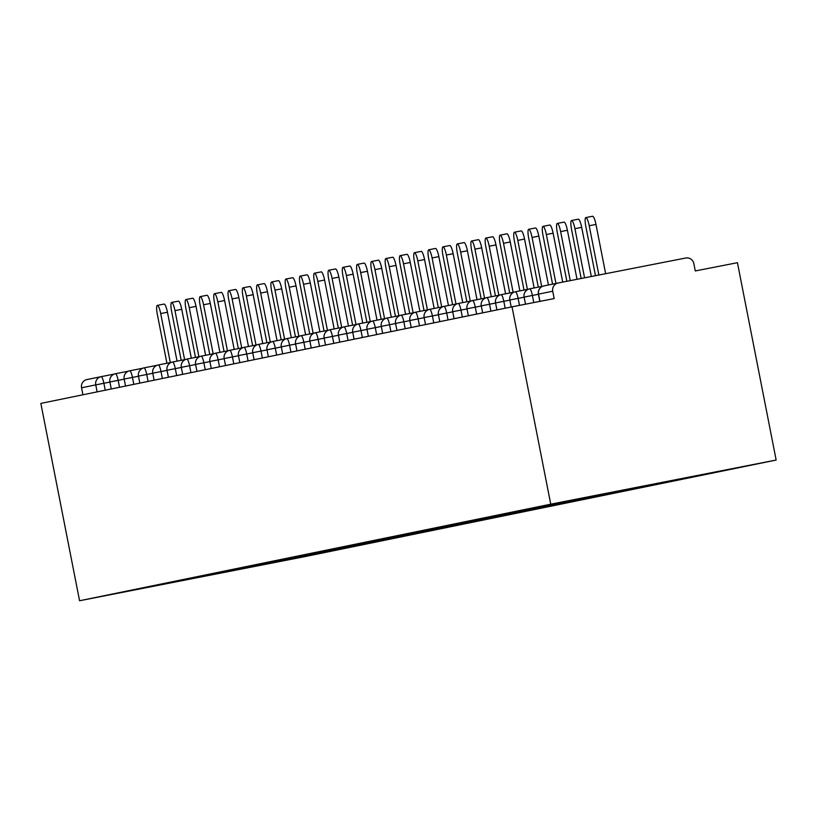 <?xml version="1.0" encoding="UTF-8"?>
<svg xmlns="http://www.w3.org/2000/svg" width="817" height="817" viewBox="0 0 817 817"><rect width="100%" height="100%" fill="white"/><g stroke="black" fill="none" stroke-linecap="round" stroke-linejoin="round"><path stroke-width="1.23" d="M558.021 283.019L543.948 285.909A7.036 6.893 78.4 0 0 543.887 285.919L558.082 283.009A7.036 6.893 78.4 0 1 558.144 282.999L685.718 258.019A7.036 6.893 78.4 0 1 693.837 263.595L695.277 270.948L737.434 262.696L776.15 460.042L304.976 556.602L79.566 600.75L550.74 504.181L776.15 460.042M685.534 477.812L569.99 500.903M685.688 477.914L678.294 479.222M676.742 479.528L678.335 479.436M676.987 479.702L663.986 482.03M662.311 482.357L664.058 482.357M662.699 482.622L649.678 484.828M647.881 485.186L649.77 485.288M648.422 485.553L635.483 488.219L635.371 487.626M633.451 488.004L635.483 488.219M634.135 488.474L621.206 491.14L621.063 490.445M619.051 490.854L621.206 491.14M619.848 491.405L606.919 494.071L606.786 493.366M604.754 493.774L606.919 494.071M605.571 494.336L592.631 496.991L592.499 496.297M590.466 496.705L592.631 496.991M591.283 497.257L578.354 499.922L578.211 499.218M576.189 499.626L578.354 499.922M576.996 500.188L564.067 502.853L563.934 502.149M561.902 502.557L564.067 502.853M562.719 503.119L549.78 505.774L549.647 505.08M547.615 505.478L549.78 505.774M548.432 506.04L535.503 508.705L535.36 508M533.338 508.409L535.503 508.705M534.144 508.971L521.215 511.636L521.083 510.931M519.05 511.34L521.215 511.636M519.867 511.902L506.938 514.557L506.795 513.852M504.763 514.261L506.938 514.557M505.58 514.822L492.651 517.488L492.508 516.783M490.486 517.192L492.651 517.488M491.293 517.753L478.364 520.409L478.231 519.714M476.199 520.123L478.364 520.409M477.016 520.674L464.087 523.34L463.944 522.635M461.911 523.043L464.087 523.34M462.728 523.605L449.799 526.271L449.667 525.566M447.634 525.974L449.799 526.271M448.451 526.536L435.512 529.191L435.379 528.497M433.347 528.895L435.512 529.191M434.164 529.457L421.235 532.122L421.092 531.418M419.07 531.826L421.235 532.122M419.877 532.388L406.948 535.053L406.815 534.349M404.783 534.757L406.948 535.053M405.6 535.319L392.66 537.974L392.528 537.269M390.495 537.678L392.66 537.974M391.312 538.24L378.383 540.905L378.24 540.2M376.218 540.609L378.383 540.905M377.025 541.171L364.096 543.836L363.963 543.131M361.931 543.54L364.096 543.836M362.748 544.091L349.819 546.757L349.676 546.052M347.644 546.461L349.819 546.757M348.461 547.022L335.532 549.688L335.389 548.983M333.367 549.392L335.532 549.688M334.173 549.953L321.244 552.609L321.112 551.914M319.079 552.323L321.244 552.609M319.896 552.874L306.967 555.54L306.824 554.835M304.792 555.243L306.967 555.54M305.609 555.805L292.68 558.471L292.537 557.766M290.515 558.174L292.68 558.471M291.332 558.736L278.393 561.391L278.26 560.697M276.228 561.095L278.393 561.391M277.045 561.657L264.116 564.322L263.973 563.618M261.951 564.026L264.116 564.322M262.757 564.588L249.828 567.253L249.696 566.549M247.663 566.957L249.828 567.253M248.48 567.519L184.325 579.937M569.98 500.913L184.315 579.947M642.233 486.289L642.836 486.697M627.803 489.117L628.549 489.628M613.465 491.997L614.261 492.549M599.167 494.918L599.984 495.48M584.88 497.849L585.697 498.401M570.603 500.77L571.41 501.332M556.316 503.701L557.133 504.263M542.028 506.632L542.845 507.183M527.751 509.553L528.568 510.114M513.464 512.484L514.281 513.045M499.177 515.404L499.994 515.966M484.9 518.335L485.717 518.897M470.612 521.266L471.429 521.818M456.335 524.187L457.142 524.749M442.048 527.118L442.865 527.68M427.761 530.049L428.578 530.601M413.484 532.97L414.29 533.532M399.196 535.901L400.013 536.463M384.909 538.822L385.726 539.383M370.632 541.753L371.439 542.314M356.345 544.684L357.162 545.245M342.057 547.604L342.874 548.166M327.78 550.535L328.597 551.097M313.493 553.466L314.31 554.018M299.216 556.387L300.023 556.949M284.929 559.318L285.746 559.88M270.641 562.249L271.458 562.801M256.364 565.17L257.171 565.732M97.121 391.864L95.752 384.878L81.557 387.789L82.925 394.774M81.557 387.789A7.036 6.893 -101.6 0 1 86.97 379.558L101.042 376.678M232.916 569.98L233.601 570.562M79.566 600.75L40.85 403.404L512.024 306.835L550.74 504.181M512.024 306.835L554.181 298.583L552.731 291.22L538.536 294.13L539.955 301.371M558.082 283.009A7.036 6.893 78.4 0 0 552.731 291.22M157.344 305.395L164.105 304.067A8.67 1.726 78.9 0 1 167.465 312.237L160.704 313.554A8.67 1.726 -101.1 0 0 157.344 305.395A8.67 1.726 -101.1 0 0 157.313 314.249L166.923 363.248M160.704 313.554L170.314 362.585M167.465 312.237L177.054 361.134M171.621 302.464L178.382 301.146A8.67 1.726 78.9 0 1 181.742 309.306L174.981 310.634A8.67 1.726 -101.1 0 0 171.621 302.464A8.67 1.726 -101.1 0 0 171.601 311.328L181.211 360.328M174.981 310.634L184.601 359.664M181.742 309.306L191.341 358.214M185.908 299.543L192.669 298.215A8.67 1.726 78.9 0 1 196.029 306.385L189.268 307.703A8.67 1.726 -101.1 0 0 185.908 299.543A8.67 1.726 -101.1 0 0 185.878 308.397L195.488 357.397M189.268 307.703L198.888 356.733M196.029 306.385L205.629 355.283M200.185 296.612L206.956 295.284A8.67 1.726 78.9 0 1 210.316 303.454L203.556 304.782A8.67 1.726 -101.1 0 0 200.185 296.612A8.67 1.726 -101.1 0 0 200.165 305.476L209.775 354.466M203.556 304.782L213.166 353.802M210.316 303.454L219.906 352.352M214.473 293.691L221.233 292.363A8.67 1.726 78.9 0 1 224.593 300.523L217.833 301.851A8.67 1.726 -101.1 0 0 214.473 293.691A8.67 1.726 -101.1 0 0 214.442 302.545L224.062 351.545M217.833 301.851L227.453 350.881M224.593 300.523L234.193 349.431M228.76 290.76L235.521 289.432A8.67 1.726 78.9 0 1 238.881 297.602L232.12 298.92A8.67 1.726 -101.1 0 0 228.76 290.76A8.67 1.726 -101.1 0 0 228.729 299.614L238.339 348.614M232.12 298.92L241.74 347.95M238.881 297.602L248.47 346.5M243.037 287.829L249.808 286.512A8.67 1.726 78.9 0 1 253.168 294.671L246.397 295.999A8.67 1.726 -101.1 0 0 243.037 287.829A8.67 1.726 -101.1 0 0 243.017 296.694L252.627 345.693M246.397 295.999L256.017 345.019M253.168 294.671L262.757 343.579M257.324 284.908L264.085 283.581A8.67 1.726 78.9 0 1 267.445 291.74L260.684 293.068A8.67 1.726 -101.1 0 0 257.324 284.908A8.67 1.726 -101.1 0 0 257.294 293.763L266.914 342.762M260.684 293.068L270.304 342.098M267.445 291.74L277.045 340.648M271.612 281.977L278.372 280.65A8.67 1.726 78.9 0 1 281.732 288.82L274.972 290.137A8.67 1.726 -101.1 0 0 271.612 281.977A8.67 1.726 -101.1 0 0 271.581 290.832L281.191 339.831M274.972 290.137L284.592 339.167M281.732 288.82L291.322 337.717M285.889 279.046L292.649 277.729A8.67 1.726 78.9 0 1 296.02 285.889L289.249 287.216A8.67 1.726 -101.1 0 0 285.889 279.046A8.67 1.726 -101.1 0 0 285.868 287.911L295.478 336.91M289.249 287.216L298.869 336.247M296.02 285.889L305.609 334.796M300.176 276.126L306.937 274.798A8.67 1.726 78.9 0 1 310.297 282.958L303.536 284.285A8.67 1.726 -101.1 0 0 300.176 276.126A8.67 1.726 -101.1 0 0 300.145 284.98L309.766 333.979M303.536 284.285L313.156 333.316M310.297 282.958L319.896 331.865M314.463 273.195L321.224 271.867A8.67 1.726 78.9 0 1 324.584 280.037L317.823 281.354A8.67 1.726 -101.1 0 0 314.463 273.195A8.67 1.726 -101.1 0 0 314.433 282.049L324.043 331.048M317.823 281.354L327.443 330.385M324.584 280.037L334.173 328.934M328.74 270.264L335.501 268.946A8.67 1.726 78.9 0 1 338.861 277.106L332.1 278.434A8.67 1.726 -101.1 0 0 328.74 270.264A8.67 1.726 -101.1 0 0 328.72 279.128L338.33 328.128M332.1 278.434L341.72 327.464M338.861 277.106L348.461 326.014M343.028 267.343L349.788 266.015A8.67 1.726 78.9 0 1 353.148 274.185L346.388 275.503A8.67 1.726 -101.1 0 0 343.028 267.343A8.67 1.726 -101.1 0 0 342.997 276.197L352.617 325.197M346.388 275.503L356.008 324.533M353.148 274.185L362.748 323.083M357.305 264.412L364.076 263.094A8.67 1.726 78.9 0 1 367.436 271.254L360.675 272.582A8.67 1.726 -101.1 0 0 357.305 264.412A8.67 1.726 -101.1 0 0 357.284 273.276L366.894 322.266M360.675 272.582L370.285 321.602M367.436 271.254L377.025 320.152M371.592 261.491L378.353 260.163A8.67 1.726 78.9 0 1 381.713 268.323L374.952 269.651A8.67 1.726 -101.1 0 0 371.592 261.491A8.67 1.726 -101.1 0 0 371.561 270.345L381.182 319.345M374.952 269.651L384.572 318.681M381.713 268.323L391.312 317.231M385.879 258.56L392.64 257.232A8.67 1.726 78.9 0 1 396 265.402L389.239 266.72A8.67 1.726 -101.1 0 0 385.879 258.56A8.67 1.726 -101.1 0 0 385.849 267.414L395.459 316.414M389.239 266.72L398.859 315.75M396 265.402L405.589 314.3M400.156 255.629L406.927 254.312A8.67 1.726 78.9 0 1 410.287 262.471L403.516 263.799A8.67 1.726 -101.1 0 0 400.156 255.629A8.67 1.726 -101.1 0 0 400.136 264.494L409.746 313.493M403.516 263.799L413.136 312.819M410.287 262.471L419.877 311.379M414.444 252.708L421.204 251.381A8.67 1.726 78.9 0 1 424.564 259.54L417.804 260.868A8.67 1.726 -101.1 0 0 414.444 252.708A8.67 1.726 -101.1 0 0 414.413 261.563L424.033 310.562M417.804 260.868L427.424 309.898M424.564 259.54L434.164 308.448M428.731 249.777L435.492 248.45A8.67 1.726 78.9 0 1 438.852 256.62L432.091 257.937A8.67 1.726 -101.1 0 0 428.731 249.777A8.67 1.726 -101.1 0 0 428.7 258.632L438.31 307.631M432.091 257.937L441.711 306.967M438.852 256.62L448.441 305.517M443.008 246.846L449.769 245.529A8.67 1.726 78.9 0 1 453.139 253.689L446.368 255.016A8.67 1.726 -101.1 0 0 443.008 246.846A8.67 1.726 -101.1 0 0 442.988 255.711L452.598 304.71M446.368 255.016L455.988 304.047M453.139 253.689L462.728 302.596M457.295 243.926L464.056 242.598A8.67 1.726 78.9 0 1 467.416 250.758L460.655 252.085A8.67 1.726 -101.1 0 0 457.295 243.926A8.67 1.726 -101.1 0 0 457.265 252.78L466.885 301.779M460.655 252.085L470.275 301.116M467.416 250.758L477.016 299.665M471.583 240.995L478.343 239.667A8.67 1.726 78.9 0 1 481.703 247.837L474.943 249.165A8.67 1.726 -101.1 0 0 471.583 240.995A8.67 1.726 -101.1 0 0 471.552 249.859L481.162 298.848M474.943 249.165L484.563 298.185M481.703 247.837L491.293 296.734M485.86 238.074L492.62 236.746A8.67 1.726 78.9 0 1 495.98 244.906L489.22 246.234A8.67 1.726 -101.1 0 0 485.86 238.074A8.67 1.726 -101.1 0 0 485.839 246.928L495.449 295.928M489.22 246.234L498.84 295.264M495.98 244.906L505.58 293.814M500.147 235.143L506.908 233.815A8.67 1.726 78.9 0 1 510.268 241.985L503.507 243.303A8.67 1.726 -101.1 0 0 500.147 235.143A8.67 1.726 -101.1 0 0 500.116 243.997L509.737 292.997M503.507 243.303L513.127 292.333M510.268 241.985L519.867 290.883M514.434 232.212L521.195 230.894A8.67 1.726 78.9 0 1 524.555 239.054L517.794 240.382A8.67 1.726 -101.1 0 0 514.434 232.212A8.67 1.726 -101.1 0 0 514.404 241.076L524.014 290.076M517.794 240.382L527.404 289.402M524.555 239.054L534.144 287.962M528.711 229.291L535.472 227.963A8.67 1.726 78.9 0 1 538.832 236.123L532.071 237.451A8.67 1.726 -101.1 0 0 528.711 229.291A8.67 1.726 -101.1 0 0 528.681 238.145L538.301 287.145M532.071 237.451L541.691 286.481M538.832 236.123L548.421 284.99M542.999 226.36L549.759 225.032A8.67 1.726 78.9 0 1 553.119 233.202L546.359 234.52A8.67 1.726 -101.1 0 0 542.999 226.36A8.67 1.726 -101.1 0 0 542.968 235.214L552.568 284.142M546.359 234.52L555.958 283.448M553.119 233.202L562.719 282.1M557.276 223.429L564.047 222.112A8.67 1.726 78.9 0 1 567.407 230.271L560.646 231.599A8.67 1.726 -101.1 0 0 557.276 223.429A8.67 1.726 -101.1 0 0 557.255 232.294L566.865 281.293M560.646 231.599L570.256 280.629M567.407 230.271L577.027 279.302M571.563 220.508L578.324 219.181A8.67 1.726 78.9 0 1 581.684 227.34L574.923 228.668A8.67 1.726 -101.1 0 0 571.563 220.508A8.67 1.726 -101.1 0 0 571.532 229.363L581.173 278.485M574.923 228.668L584.563 277.821M581.684 227.34L591.334 276.503M585.85 217.577L592.611 216.25A8.67 1.726 78.9 0 1 595.971 224.42L589.21 225.737A8.67 1.726 -101.1 0 0 585.85 217.577A8.67 1.726 -101.1 0 0 585.82 226.432L595.481 275.686M589.21 225.737L598.871 275.023M595.971 224.42L605.642 273.695M109.917 382.09L95.752 384.878A7.036 6.893 -101.6 0 1 101.104 376.668A7.036 6.893 -101.6 0 1 101.155 376.647L114.155 374.104L101.155 376.647A7.036 1.399 78.9 0 1 103.882 383.275L105.24 390.199M539.823 301.391L538.403 294.161A7.036 7.036 0 0 1 543.887 285.919A7.036 6.893 78.4 0 0 538.536 294.13L538.546 294.14M110.029 381.947L118.169 380.344L119.527 387.278M124.204 379.159L118.169 380.344A7.036 1.399 78.9 0 0 115.442 373.726L115.442 373.726A7.036 7.036 0 0 0 109.897 381.978L111.265 388.963M138.481 376.239L132.456 377.413L133.814 384.347M152.769 373.308L146.733 374.492L148.091 381.416M167.046 370.377L161.02 371.561L162.379 378.496M181.333 367.456L175.298 368.63L176.666 375.565M195.62 364.525L189.585 365.71L190.943 372.644M209.898 361.594L203.872 362.779L205.23 369.713M224.185 358.673L218.149 359.848L219.518 366.782M238.472 355.742L232.436 356.927L233.795 363.861M252.749 352.821L246.724 353.996L248.082 360.93M267.036 349.89L261.001 351.075L262.369 357.999M281.324 346.959L275.288 348.144L276.646 355.078M295.601 344.039L289.575 345.213L290.934 352.147M309.888 341.108L303.853 342.292L305.211 349.216M324.165 338.177L318.14 339.361L319.498 346.296M338.452 335.256L332.427 336.43L333.785 343.365M352.74 332.325L346.704 333.51L348.062 340.444M367.017 329.394L360.991 330.579L362.35 337.513M381.304 326.473L375.269 327.648L376.637 334.582M395.591 323.542L389.556 324.727L390.914 331.661M409.868 320.621L403.843 321.796L405.201 328.73M424.156 317.69L418.12 318.875L419.489 325.799M438.443 314.759L432.407 315.944L433.766 322.878M452.72 311.839L446.695 313.013L448.053 319.947M467.007 308.908L460.972 310.092L462.33 317.016M481.295 305.977L475.259 307.161L476.617 314.096M495.572 303.056L489.546 304.23L490.905 311.165M509.859 300.125L503.823 301.31L505.182 308.244M524.136 297.204L518.111 298.379L519.479 305.374M538.423 294.273L532.388 295.458L533.787 302.576M124.317 379.017L132.456 377.413A7.036 1.399 78.9 0 0 129.729 370.795L129.729 370.795A7.036 7.036 0 0 0 124.174 379.047L125.552 386.043M138.604 376.096L146.733 374.492A7.036 1.399 78.9 0 0 144.006 367.864A7.036 1.399 78.9 0 1 144.006 367.864A7.036 7.036 0 0 0 143.945 367.885A7.036 7.036 0 0 0 138.461 376.126L139.83 383.112M152.881 373.165L161.02 371.561A7.036 1.399 78.9 0 0 158.294 364.944L158.294 364.944A7.036 7.036 0 0 0 152.748 373.195L154.117 380.191M167.168 370.244L175.298 368.63A7.036 1.399 78.9 0 0 172.581 362.013A7.036 1.399 78.9 0 1 172.581 362.013A7.036 7.036 0 0 0 167.025 370.264L168.404 377.26M181.456 367.313L189.585 365.71A7.036 1.399 78.9 0 0 186.858 359.092L186.858 359.092A7.036 7.036 0 0 0 181.313 367.344L182.681 374.329M195.733 364.382L203.872 362.779A7.036 1.399 78.9 0 0 201.145 356.161L201.145 356.161A7.036 7.036 0 0 0 195.6 364.413L196.968 371.408M210.02 361.461L218.149 359.848A7.036 1.399 78.9 0 0 215.433 353.23A7.036 1.399 78.9 0 1 215.433 353.23A7.036 7.036 0 0 0 209.877 361.492L211.256 368.477M225.533 365.546L224.164 358.561A7.036 7.036 0 0 1 229.71 350.309L229.71 350.309A7.036 1.399 78.9 0 1 232.436 356.927L224.307 358.54M238.584 355.599L246.724 353.996A7.036 1.399 78.9 0 0 243.997 347.378L243.997 347.378A7.036 7.036 0 0 0 238.452 355.63L239.82 362.625M252.872 352.678L261.001 351.075A7.036 1.399 78.9 0 0 258.284 344.447A7.036 1.399 78.9 0 1 258.284 344.447A7.036 7.036 0 0 0 258.223 344.468A7.036 7.036 0 0 0 252.729 352.709L254.097 359.694M268.385 356.774L267.016 349.778A7.036 7.036 0 0 1 272.561 341.526L272.561 341.526A7.036 1.399 78.9 0 1 275.288 348.144L267.149 349.758M281.436 346.827L289.575 345.213A7.036 1.399 78.9 0 0 286.849 338.595L286.849 338.595A7.036 7.036 0 0 0 281.293 346.847L282.672 353.843M295.723 343.896L303.853 342.292A7.036 1.399 78.9 0 0 301.126 335.675L301.126 335.675A7.036 7.036 0 0 0 295.58 343.926L296.949 350.912M311.236 347.991L309.868 340.995A7.036 7.036 0 0 1 315.413 332.744L315.413 332.744A7.036 1.399 78.9 0 1 318.14 339.361L310 340.975M324.288 338.044L332.427 336.43A7.036 1.399 78.9 0 0 329.7 329.813A7.036 1.399 78.9 0 1 329.7 329.813A7.036 7.036 0 0 0 324.145 338.075L325.523 345.06M338.575 335.113L346.704 333.51A7.036 1.399 78.9 0 0 343.977 326.892L343.977 326.892A7.036 7.036 0 0 0 338.432 335.144L339.801 342.129M354.088 339.208L352.719 332.213A7.036 7.036 0 0 1 358.265 323.961L358.265 323.961A7.036 1.399 78.9 0 1 360.991 330.579L352.852 332.192M367.139 329.261L375.269 327.648A7.036 1.399 78.9 0 0 372.552 321.03A7.036 1.399 78.9 0 1 372.552 321.03A7.036 7.036 0 0 0 372.491 321.05A7.036 7.036 0 0 0 366.996 329.292L368.375 336.277M381.416 326.33L389.556 324.727A7.036 1.399 78.9 0 0 386.829 318.109L386.829 318.109A7.036 7.036 0 0 0 381.284 326.361L382.652 333.346M396.939 330.425L395.571 323.43A7.036 7.036 0 0 1 401.116 315.178L401.116 315.178A7.036 1.399 78.9 0 1 403.843 321.796L395.704 323.409M409.991 320.478L418.12 318.875A7.036 1.399 78.9 0 0 415.404 312.247A7.036 1.399 78.9 0 1 415.404 312.247A7.036 7.036 0 0 0 415.342 312.268A7.036 7.036 0 0 0 409.848 320.509L411.217 327.494M424.268 317.547L432.407 315.944A7.036 1.399 78.9 0 0 429.681 309.326L429.681 309.326A7.036 7.036 0 0 0 424.135 317.578L425.504 324.574M438.555 314.627L446.695 313.013A7.036 1.399 78.9 0 0 443.968 306.395L443.968 306.395A7.036 7.036 0 0 0 438.412 314.647L439.791 321.643M452.843 311.696L460.972 310.092A7.036 1.399 78.9 0 0 458.245 303.475L458.245 303.475A7.036 7.036 0 0 0 452.7 311.726L454.068 318.712M467.12 308.765L475.259 307.161A7.036 1.399 78.9 0 0 472.532 300.544L472.532 300.544A7.036 7.036 0 0 0 466.987 308.795L468.355 315.791M481.407 305.844L489.546 304.23A7.036 1.399 78.9 0 0 486.82 297.613L486.82 297.613A7.036 7.036 0 0 0 481.264 305.875L482.643 312.86M495.694 302.913L503.823 301.31A7.036 1.399 78.9 0 0 501.097 294.692L501.097 294.692A7.036 7.036 0 0 0 495.551 302.944L496.92 309.929M509.971 299.982L518.111 298.379A7.036 1.399 78.9 0 0 515.384 291.761L515.384 291.761A7.036 7.036 0 0 0 509.839 300.013L511.207 307.008M524.259 297.061L532.388 295.458A7.036 1.399 78.9 0 0 529.671 288.83A7.036 1.399 78.9 0 1 529.671 288.83A7.036 7.036 0 0 0 529.61 288.85A7.036 7.036 0 0 0 524.116 297.092L525.515 304.2M86.908 379.568L101.104 376.668A7.036 7.036 0 0 1 101.155 376.647M115.442 373.726L128.443 371.173M129.729 370.795L142.73 368.253M144.006 367.864L157.007 365.322M158.294 364.944L171.294 362.401M172.581 362.013L185.582 359.47M186.858 359.092L199.859 356.539M201.145 356.161L214.146 353.618M215.433 353.23L228.423 350.687M229.71 350.309L242.71 347.756M243.997 347.378L256.998 344.835M258.284 344.447L271.275 341.904M272.561 341.526L285.562 338.984M286.849 338.595L299.849 336.053M301.126 335.675L314.126 333.122M315.413 332.744L328.414 330.201M329.7 329.813L342.701 327.27M343.977 326.892L356.978 324.339M358.265 323.961L371.265 321.418M372.552 321.03L385.553 318.487M386.829 318.109L399.83 315.556M401.116 315.178L414.117 312.635M415.404 312.247L428.394 309.704M429.681 309.326L442.681 306.783M443.968 306.395L456.969 303.853M458.245 303.475L471.246 300.922M472.532 300.544L485.533 298.001M486.82 297.613L499.82 295.07M501.097 294.692L514.097 292.139M515.384 291.761L528.385 289.218M529.671 288.83L542.672 286.287"/></g></svg>
